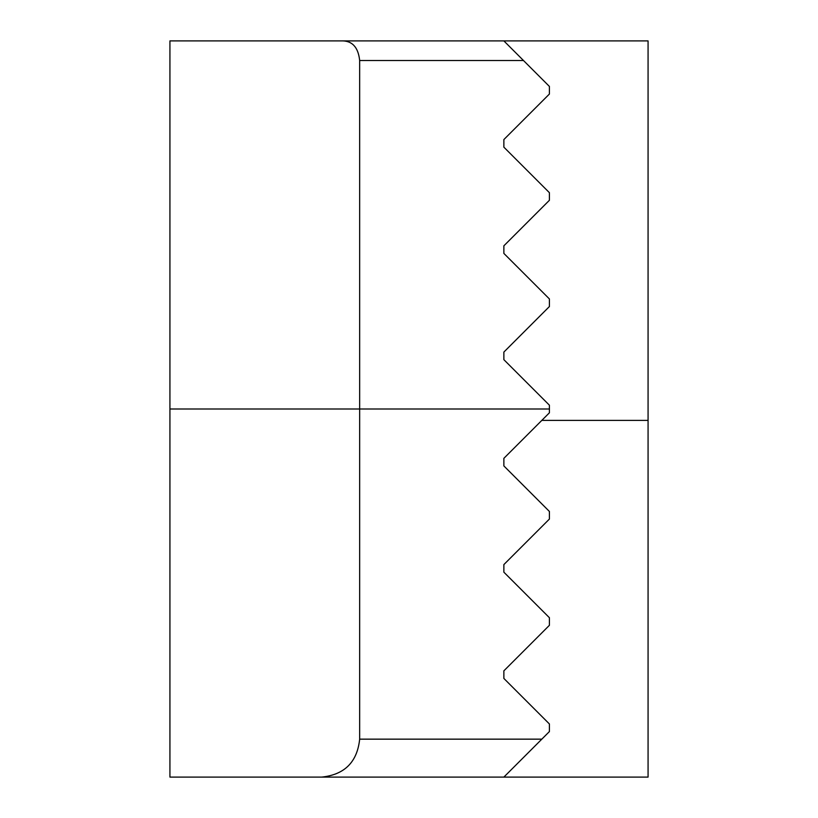 <?xml version="1.0" encoding="UTF-8"?>
<svg xmlns="http://www.w3.org/2000/svg" width="818" height="818" viewBox="0 0 818 818"><rect width="100%" height="100%" fill="white"/><g stroke="black" fill="none" stroke-linecap="round" stroke-linejoin="round"><path stroke-width="1.23" d="M503.868 40.9L648.071 40.9L648.071 777.1L169.929 777.1L169.929 40.9L503.868 40.9L523.479 60.512L359.664 60.512L359.664 739.155L541.823 739.155L503.868 777.1M359.664 60.512C358.223 46.953 351.955 40.409 340.85 40.9M321.719 777.1C344.603 774.687 357.251 762.039 359.664 739.155M523.479 60.512L549.41 86.442L549.41 94.029L503.868 139.561L503.868 147.158L549.41 192.69L549.41 200.287L503.868 245.819L503.868 253.416L549.41 298.948L549.41 306.535L503.868 352.077L503.868 359.664L549.41 405.207L549.41 412.793L503.868 458.336L503.868 465.923L549.41 511.465L549.41 519.052L503.868 564.584L503.868 572.181L549.41 617.713L549.41 625.31L503.868 670.842L503.868 678.439L549.41 723.971L549.41 731.558L541.823 739.155M549.41 409L169.929 409M648.071 420.38L541.823 420.38"/></g></svg>
